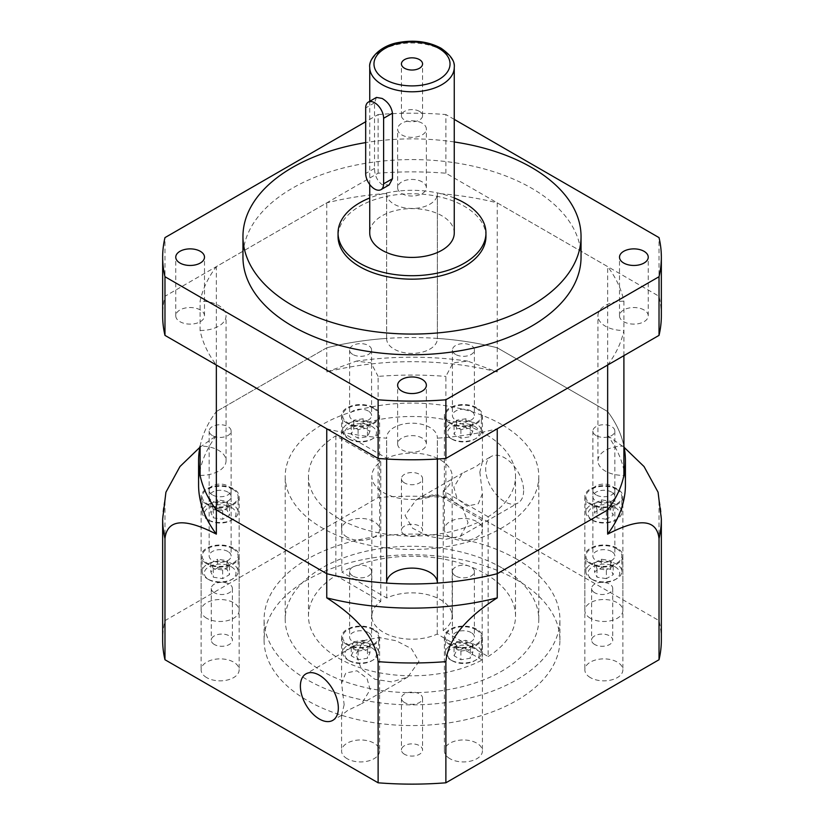 <?xml version="1.0" encoding="UTF-8"?>
<svg xmlns="http://www.w3.org/2000/svg" width="824" height="824" viewBox="0 0 824 824"><rect width="100%" height="100%" fill="white"/><g stroke="black" fill="none" stroke-linecap="round" stroke-linejoin="round"><path stroke-width="0.62" stroke-dasharray="4.12 3.09" d="M623.902 355.659L623.902 330.465A25.359 14.636 0 0 1 605.372 326.18A25.359 14.636 0 0 1 597.946 315.829A25.359 14.636 0 0 1 623.902 301.193A213.416 123.219 0 0 0 607.649 266.605L497.243 202.869A213.416 123.219 0 0 0 437.348 193.486L437.348 338.406A25.359 14.636 0 0 1 437.359 338.757L437.359 193.836A25.359 14.636 0 0 0 437.348 193.486M623.902 301.193L623.902 446.114A25.359 14.636 0 0 0 597.946 460.75A25.359 14.636 0 0 0 605.372 471.101A25.359 14.636 0 0 0 623.902 475.386M661.342 640.176A249.342 143.953 0 0 0 659.025 620.626L445.877 497.562L445.877 376.403L453.015 362.838L467.733 361.128L497.243 371.943L497.243 347.79L607.649 411.537A213.416 123.219 0 0 1 623.902 446.114A213.416 123.219 0 0 0 607.649 411.537L497.243 347.79A213.416 123.219 0 0 0 326.757 347.79A213.416 123.219 0 0 1 386.652 338.406L386.652 193.486A25.359 14.636 0 0 0 386.641 193.836A25.359 14.636 0 0 0 394.068 204.187A25.359 14.636 0 0 0 421.703 207.36A25.359 14.636 0 0 0 437.359 193.836M386.652 338.406A25.359 14.636 0 0 0 386.641 338.757A25.359 14.636 0 0 0 394.068 349.108A25.359 14.636 0 0 0 421.703 352.281A25.359 14.636 0 0 0 437.359 338.757M625.416 484.903A213.416 123.219 0 0 0 607.649 435.69L607.649 266.605M437.348 459.03L437.348 438.172A213.416 123.219 0 0 0 497.243 428.789M386.652 193.486A213.416 123.219 0 0 0 326.757 202.869L216.352 266.605A213.416 123.219 0 0 0 200.098 301.193L200.098 330.465A213.416 123.219 0 0 0 216.352 365.042M497.243 371.943A213.416 123.219 0 0 0 326.757 371.943L326.757 347.79L216.352 411.537L326.757 347.79L326.757 202.869M497.243 202.869L497.243 347.79A213.416 123.219 0 0 0 437.348 338.406M607.649 365.042A213.416 123.219 0 0 0 623.902 330.465M437.348 583.093A25.359 14.636 0 0 0 437.359 582.743A25.359 14.636 0 0 0 437.348 582.393M386.652 582.393A25.359 14.636 0 0 0 386.641 582.743A25.359 14.636 0 0 0 386.652 583.093M200.098 475.386A25.359 14.636 0 0 0 226.054 460.75A25.359 14.636 0 0 0 200.098 446.114A213.416 123.219 0 0 1 216.352 411.537L216.352 266.605M200.098 330.465A25.359 14.636 0 0 0 226.054 315.829A25.359 14.636 0 0 0 200.098 301.193M326.757 428.789A213.416 123.219 0 0 0 386.652 438.172A25.359 14.636 0 0 1 386.641 437.822A25.359 14.636 0 0 1 412 423.186A25.359 14.636 0 0 1 437.359 437.822A25.359 14.636 0 0 1 437.348 438.172M386.652 459.03L386.652 438.172M376.455 97.417L374.529 102.825L374.529 168.384C374.59 175.255 377.124 180.693 382.12 184.7L389.134 184.937M419.468 111.384A10.568 6.098 0 0 0 407.952 110.055A10.568 6.098 0 0 0 401.432 115.69A10.568 6.098 0 0 0 404.533 120.005A10.568 6.098 0 0 0 416.048 121.324A10.568 6.098 0 0 0 422.568 115.69A10.568 6.098 0 0 0 419.468 111.384M454.261 233.017A42.261 24.401 0 0 0 441.88 215.764A42.261 24.401 0 0 0 395.829 210.47A42.261 24.401 0 0 0 369.739 233.017M644.028 309.958A14.368 8.292 0 0 0 628.372 308.166A14.368 8.292 0 0 0 619.504 315.829A14.368 8.292 0 0 0 623.706 321.69A14.368 8.292 0 0 0 639.362 323.492A14.368 8.292 0 0 0 648.241 315.829A14.368 8.292 0 0 0 644.028 309.958M422.156 438.059A14.368 8.292 0 0 0 406.5 436.257A14.368 8.292 0 0 0 397.632 443.92A14.368 8.292 0 0 0 401.844 449.791A14.368 8.292 0 0 0 417.5 451.583A14.368 8.292 0 0 0 426.368 443.92A14.368 8.292 0 0 0 422.156 438.059M200.294 309.958A14.368 8.292 0 0 0 184.638 308.166A14.368 8.292 0 0 0 175.759 315.829A14.368 8.292 0 0 0 179.972 321.69A14.368 8.292 0 0 0 195.628 323.492A14.368 8.292 0 0 0 204.496 315.829A14.368 8.292 0 0 0 200.294 309.958M422.156 123.209A14.368 8.292 0 0 0 406.5 121.406A14.368 8.292 0 0 0 397.632 129.069A14.368 8.292 0 0 0 401.844 134.94A14.368 8.292 0 0 0 417.5 136.733A14.368 8.292 0 0 0 426.368 129.069A14.368 8.292 0 0 0 422.156 123.209M422.156 181.867A14.368 8.292 0 0 0 406.5 180.065A14.368 8.292 0 0 0 397.632 187.728A14.368 8.292 0 0 0 401.844 193.599A14.368 8.292 0 0 0 417.5 195.401A14.368 8.292 0 0 0 426.368 187.728A14.368 8.292 0 0 0 422.156 181.867M485.954 236.467A73.954 42.694 0 0 0 464.293 206.268A73.954 42.694 0 0 0 383.696 197.018A73.954 42.694 0 0 0 338.046 236.467M581.044 257.17A169.044 97.593 0 0 0 531.531 188.16A169.044 97.593 0 0 0 347.306 167.004A169.044 97.593 0 0 0 242.956 257.17M661.342 315.829A249.342 143.953 0 0 0 659.025 296.269L445.877 173.205A249.342 143.953 0 0 0 378.123 173.205L164.975 296.269A249.342 143.953 0 0 0 162.658 315.829M164.975 296.269L164.975 237.611M659.025 296.269L659.025 237.611M378.123 173.205L378.123 114.546L365.681 121.736M445.877 173.205L445.877 114.546A249.342 143.953 0 0 0 378.123 114.546M454.261 119.387L445.877 114.546M454.261 141.965A169.044 97.593 0 0 0 365.681 142.603M454.261 197.976A73.954 42.694 0 0 0 369.739 197.976M404.533 754.29A10.568 6.098 180 0 1 401.432 749.974A10.568 6.098 180 0 1 407.952 744.34A10.568 6.098 180 0 1 419.468 745.658A10.568 6.098 180 0 1 422.568 749.974A10.568 6.098 180 0 1 416.048 755.608A10.568 6.098 180 0 1 404.533 754.29M404.533 702.532A10.568 6.098 180 0 1 401.432 698.216A10.568 6.098 180 0 1 407.952 692.582A10.568 6.098 180 0 1 419.468 693.901A10.568 6.098 180 0 1 422.568 698.216A10.568 6.098 180 0 1 416.048 703.851A10.568 6.098 180 0 1 404.533 702.532M594.701 644.492A10.568 6.098 180 0 1 591.611 640.176A10.568 6.098 180 0 1 598.131 634.542A10.568 6.098 180 0 1 609.647 635.87A10.568 6.098 180 0 1 612.737 640.176A10.568 6.098 180 0 1 606.217 645.82A10.568 6.098 180 0 1 594.701 644.492M594.701 592.734A10.568 6.098 180 0 1 591.611 588.418A10.568 6.098 180 0 1 598.131 582.784A10.568 6.098 180 0 1 609.647 584.113A10.568 6.098 180 0 1 612.737 588.418A10.568 6.098 180 0 1 606.217 594.053A10.568 6.098 180 0 1 594.701 592.734M404.533 534.704A10.568 6.098 180 0 1 401.432 530.388A10.568 6.098 180 0 1 407.952 524.754A10.568 6.098 180 0 1 419.468 526.072A10.568 6.098 180 0 1 422.568 530.388A10.568 6.098 180 0 1 416.048 536.022A10.568 6.098 180 0 1 404.533 534.704M404.533 482.936A10.568 6.098 180 0 1 401.432 478.631A10.568 6.098 180 0 1 407.952 472.997A10.568 6.098 180 0 1 419.468 474.315A10.568 6.098 180 0 1 422.568 478.631A10.568 6.098 180 0 1 416.048 484.265A10.568 6.098 180 0 1 404.533 482.936M214.353 644.492A10.568 6.098 180 0 1 211.263 640.176A10.568 6.098 180 0 1 217.783 634.542A10.568 6.098 180 0 1 229.299 635.87A10.568 6.098 180 0 1 232.389 640.176A10.568 6.098 180 0 1 225.869 645.82A10.568 6.098 180 0 1 214.353 644.492M214.353 592.734A10.568 6.098 180 0 1 211.263 588.418A10.568 6.098 180 0 1 217.783 582.784A10.568 6.098 180 0 1 229.299 584.113A10.568 6.098 180 0 1 232.389 588.418A10.568 6.098 180 0 1 225.869 594.053A10.568 6.098 180 0 1 214.353 592.734M516.586 559.094A147.908 85.397 0 0 0 355.401 540.585A147.908 85.397 0 0 0 264.092 619.473A147.908 85.397 0 0 0 307.414 679.862A147.908 85.397 0 0 0 468.599 698.371A147.908 85.397 0 0 0 559.908 619.473A147.908 85.397 0 0 0 516.586 559.094M516.586 579.797A147.908 85.397 0 0 0 355.401 561.288A147.908 85.397 0 0 0 264.092 640.176A147.908 85.397 0 0 0 307.414 700.565A147.908 85.397 0 0 0 468.599 719.074A147.908 85.397 0 0 0 559.908 640.176A147.908 85.397 0 0 0 516.586 579.797M479.846 472.131L482.421 493.72L478.26 503.773L467.095 506.08L457.062 498.582L453.839 487.149L462.408 473.131L476.416 466.353L482.401 461.584L479.846 472.131M523.611 490.682A26.832 15.491 60 0 1 518.059 502.97A26.832 15.491 60 0 1 497.377 495.78A26.832 15.491 60 0 1 485.666 468.774A26.832 15.491 60 0 1 491.217 456.486A26.832 15.491 60 0 1 511.9 463.675A26.832 15.491 60 0 1 523.611 490.682M405.017 515.34L412.525 528.163L427.852 536.094L445.218 539.37L460.389 536.259L468.042 522.766L462.758 508.089L449.07 497.531L432.106 494.925L416.254 499.777L405.017 515.34M501.651 424.525A126.783 73.192 0 0 0 363.487 408.653A126.783 73.192 0 0 0 285.217 476.282A126.783 73.192 0 0 0 322.349 528.04A126.783 73.192 0 0 0 460.513 543.902A126.783 73.192 0 0 0 538.783 476.282A126.783 73.192 0 0 0 501.651 424.525M501.651 567.715A126.783 73.192 0 0 0 363.487 551.853A126.783 73.192 0 0 0 285.217 619.473A126.783 73.192 0 0 0 322.349 671.23A126.783 73.192 0 0 0 460.513 687.103A126.783 73.192 0 0 0 538.783 619.473A126.783 73.192 0 0 0 501.651 567.715M344.154 704.716L341.599 715.263L347.584 710.494L361.592 703.717L370.161 689.698L366.968 678.317L356.967 670.777L345.761 673.054L341.579 683.127L344.154 704.716M418.983 661.507L407.746 677.071L391.833 681.922L374.92 679.306L361.252 668.769L355.958 654.081L363.611 640.588L378.803 637.477L396.19 640.763L411.454 648.663L418.983 661.507M231.348 566.778A15.852 9.146 180 0 1 231.348 579.715A15.852 9.146 180 0 1 208.935 579.715L207.442 578.85A17.963 10.372 0 0 0 232.842 578.85A17.963 10.372 0 0 0 238.105 571.516A17.963 10.372 0 0 0 232.842 564.183A17.963 10.372 0 0 0 213.272 561.937A17.963 10.372 0 0 0 202.179 571.516A17.963 10.372 0 0 0 207.442 578.85L208.935 579.715A15.852 9.146 180 0 1 208.935 566.778A15.852 9.146 180 0 1 231.348 566.778M231.348 507.419A15.852 9.146 180 0 1 231.348 520.356A15.852 9.146 180 0 1 208.935 520.356L207.442 519.491A17.963 10.372 0 0 0 232.842 519.491A17.963 10.372 0 0 0 238.105 512.157A17.963 10.372 0 0 0 232.842 504.824A17.963 10.372 0 0 0 213.272 502.578A17.963 10.372 0 0 0 202.179 512.157A17.963 10.372 0 0 0 207.442 519.491L208.935 520.356A15.852 9.146 180 0 1 208.935 507.419A15.852 9.146 180 0 1 231.348 507.419M371.799 426.327A15.852 9.146 180 0 1 371.799 439.264A15.852 9.146 180 0 1 349.386 439.264L347.893 438.409A17.963 10.372 0 0 0 373.293 438.409A17.963 10.372 0 0 0 378.556 431.076A17.963 10.372 0 0 0 373.293 423.742A17.963 10.372 0 0 0 353.723 421.497A17.963 10.372 0 0 0 342.63 431.076A17.963 10.372 0 0 0 347.893 438.409L349.386 439.264A15.852 9.146 180 0 1 349.386 426.327A15.852 9.146 180 0 1 371.799 426.327M474.614 426.327A15.852 9.146 180 0 1 474.614 439.264A15.852 9.146 180 0 1 452.201 439.264L450.707 438.409A17.963 10.372 0 0 0 476.107 438.409A17.963 10.372 0 0 0 481.371 431.076A17.963 10.372 0 0 0 476.107 423.742A17.963 10.372 0 0 0 456.537 421.497A17.963 10.372 0 0 0 445.444 431.076A17.963 10.372 0 0 0 450.707 438.409L452.201 439.264A15.852 9.146 180 0 1 452.201 426.327A15.852 9.146 180 0 1 474.614 426.327M615.064 507.419A15.852 9.146 180 0 1 615.064 520.356A15.852 9.146 180 0 1 592.652 520.356L591.158 519.491A17.963 10.372 0 0 0 616.558 519.491A17.963 10.372 0 0 0 621.821 512.157A17.963 10.372 0 0 0 616.558 504.824A17.963 10.372 0 0 0 596.988 502.578A17.963 10.372 0 0 0 585.895 512.157A17.963 10.372 0 0 0 591.158 519.491L592.652 520.356A15.852 9.146 180 0 1 592.652 507.419A15.852 9.146 180 0 1 615.064 507.419M615.064 566.778A15.852 9.146 180 0 1 615.064 579.715A15.852 9.146 180 0 1 592.652 579.715L591.158 578.85A17.963 10.372 0 0 0 616.558 578.85A17.963 10.372 0 0 0 621.821 571.516A17.963 10.372 0 0 0 616.558 564.183A17.963 10.372 0 0 0 596.988 561.937A17.963 10.372 0 0 0 585.895 571.516A17.963 10.372 0 0 0 591.158 578.85L592.652 579.715A15.852 9.146 180 0 1 592.652 566.778A15.852 9.146 180 0 1 615.064 566.778M232.842 489.302A17.963 10.372 180 0 1 238.105 496.635A17.963 10.372 180 0 1 227.012 506.214A17.963 10.372 180 0 1 207.442 503.969A17.963 10.372 180 0 1 202.179 496.635A17.963 10.372 180 0 1 213.272 487.056A17.963 10.372 180 0 1 232.842 489.302M232.842 548.66A17.963 10.372 180 0 1 238.105 555.994A17.963 10.372 180 0 1 227.012 565.573A17.963 10.372 180 0 1 207.442 563.328A17.963 10.372 180 0 1 202.179 555.994A17.963 10.372 180 0 1 213.272 546.415A17.963 10.372 180 0 1 232.842 548.66M476.107 408.21A17.963 10.372 180 0 1 481.371 415.543A17.963 10.372 180 0 1 470.277 425.122A17.963 10.372 180 0 1 450.707 422.877A17.963 10.372 180 0 1 445.444 415.543A17.963 10.372 180 0 1 456.537 405.964A17.963 10.372 180 0 1 476.107 408.21M373.293 408.21A17.963 10.372 180 0 1 378.556 415.543A17.963 10.372 180 0 1 367.463 425.122A17.963 10.372 180 0 1 347.893 422.877A17.963 10.372 180 0 1 342.63 415.543A17.963 10.372 180 0 1 353.723 405.964A17.963 10.372 180 0 1 373.293 408.21M616.558 548.66A17.963 10.372 180 0 1 621.821 555.994A17.963 10.372 180 0 1 610.728 565.573A17.963 10.372 180 0 1 591.158 563.328A17.963 10.372 180 0 1 585.895 555.994A17.963 10.372 180 0 1 596.988 546.415A17.963 10.372 180 0 1 616.558 548.66M616.558 489.302A17.963 10.372 180 0 1 621.821 496.635A17.963 10.372 180 0 1 610.728 506.214A17.963 10.372 180 0 1 591.158 503.969A17.963 10.372 180 0 1 585.895 496.635A17.963 10.372 180 0 1 596.988 487.056A17.963 10.372 180 0 1 616.558 489.302M474.614 647.86A15.852 9.146 180 0 1 474.614 660.807A15.852 9.146 180 0 1 452.201 660.807L450.707 659.942A17.963 10.372 0 0 0 476.107 659.942A17.963 10.372 0 0 0 481.371 652.608A17.963 10.372 0 0 0 476.107 645.274A17.963 10.372 0 0 0 456.537 643.029A17.963 10.372 0 0 0 445.444 652.608A17.963 10.372 0 0 0 450.707 659.942L452.201 660.807A15.852 9.146 180 0 1 452.201 647.86A15.852 9.146 180 0 1 474.614 647.86M371.799 647.86A15.852 9.146 180 0 1 371.799 660.807A15.852 9.146 180 0 1 349.386 660.807L347.893 659.942A17.963 10.372 0 0 0 373.293 659.942A17.963 10.372 0 0 0 378.556 652.608A17.963 10.372 0 0 0 373.293 645.274A17.963 10.372 0 0 0 353.723 643.029A17.963 10.372 0 0 0 342.63 652.608A17.963 10.372 0 0 0 347.893 659.942L349.386 660.807A15.852 9.146 180 0 1 349.386 647.86A15.852 9.146 180 0 1 371.799 647.86M373.293 629.742A17.963 10.372 180 0 1 378.556 637.076A17.963 10.372 180 0 1 367.463 646.655A17.963 10.372 180 0 1 347.893 644.409A17.963 10.372 180 0 1 342.63 637.076A17.963 10.372 180 0 1 353.723 627.497A17.963 10.372 180 0 1 373.293 629.742M476.107 629.742A17.963 10.372 180 0 1 481.371 637.076A17.963 10.372 180 0 1 470.277 646.655A17.963 10.372 180 0 1 450.707 644.409A17.963 10.372 180 0 1 445.444 637.076A17.963 10.372 180 0 1 456.537 627.497A17.963 10.372 180 0 1 476.107 629.742M449.956 758.708A19.014 10.98 180 0 1 444.394 750.952A19.014 10.98 180 0 1 456.125 740.807A19.014 10.98 180 0 1 476.859 743.186A19.014 10.98 180 0 1 482.421 750.952A19.014 10.98 180 0 1 470.689 761.088A19.014 10.98 180 0 1 449.956 758.708M449.956 644.842A19.014 10.98 180 0 1 444.394 637.076A19.014 10.98 180 0 1 456.125 626.94A19.014 10.98 180 0 1 476.859 629.32A19.014 10.98 180 0 1 482.421 637.076A19.014 10.98 180 0 1 470.689 647.221A19.014 10.98 180 0 1 449.956 644.842M471.173 632.595A10.99 6.345 0 0 0 459.205 631.215A10.99 6.345 0 0 0 452.417 637.076A10.99 6.345 0 0 0 455.641 641.566A10.99 6.345 0 0 0 467.61 642.936A10.99 6.345 0 0 0 474.397 637.076A10.99 6.345 0 0 0 471.173 632.595M455.641 576.007A10.99 6.345 180 0 1 452.417 571.516A10.99 6.345 180 0 1 459.205 565.655A10.99 6.345 180 0 1 471.173 567.036A10.99 6.345 180 0 1 474.397 571.516A10.99 6.345 180 0 1 467.61 577.377A10.99 6.345 180 0 1 455.641 576.007M347.141 758.708A19.014 10.98 180 0 1 341.579 750.952A19.014 10.98 180 0 1 353.311 740.807A19.014 10.98 180 0 1 374.044 743.186A19.014 10.98 180 0 1 379.607 750.952A19.014 10.98 180 0 1 367.875 761.088A19.014 10.98 180 0 1 347.141 758.708M347.141 644.842A19.014 10.98 180 0 1 341.579 637.076A19.014 10.98 180 0 1 353.311 626.94A19.014 10.98 180 0 1 374.044 629.32A19.014 10.98 180 0 1 379.607 637.076A19.014 10.98 180 0 1 367.875 647.221A19.014 10.98 180 0 1 347.141 644.842M368.359 632.595A10.99 6.345 0 0 0 356.39 631.215A10.99 6.345 0 0 0 349.603 637.076A10.99 6.345 0 0 0 352.827 641.566A10.99 6.345 0 0 0 364.795 642.936A10.99 6.345 0 0 0 371.583 637.076A10.99 6.345 0 0 0 368.359 632.595M352.827 576.007A10.99 6.345 180 0 1 349.603 571.516A10.99 6.345 180 0 1 356.39 565.655A10.99 6.345 180 0 1 368.359 567.036A10.99 6.345 180 0 1 371.583 571.516A10.99 6.345 180 0 1 364.795 577.377A10.99 6.345 180 0 1 352.827 576.007M206.7 677.627A19.014 10.98 180 0 1 201.128 669.861A19.014 10.98 180 0 1 212.87 659.715A19.014 10.98 180 0 1 233.594 662.094A19.014 10.98 180 0 1 239.156 669.861A19.014 10.98 180 0 1 227.424 680.006A19.014 10.98 180 0 1 206.7 677.627M206.7 563.76A19.014 10.98 180 0 1 201.128 555.994A19.014 10.98 180 0 1 212.87 545.849A19.014 10.98 180 0 1 233.594 548.228A19.014 10.98 180 0 1 239.156 555.994A19.014 10.98 180 0 1 227.424 566.139A19.014 10.98 180 0 1 206.7 563.76M227.908 551.503A10.99 6.345 0 0 0 215.94 550.133A10.99 6.345 0 0 0 209.152 555.994A10.99 6.345 0 0 0 212.376 560.475A10.99 6.345 0 0 0 224.344 561.855A10.99 6.345 0 0 0 231.132 555.994A10.99 6.345 0 0 0 227.908 551.503M212.376 494.915A10.99 6.345 180 0 1 209.152 490.435A10.99 6.345 180 0 1 215.94 484.574A10.99 6.345 180 0 1 227.908 485.944A10.99 6.345 180 0 1 231.132 490.435A10.99 6.345 180 0 1 224.344 496.295A10.99 6.345 180 0 1 212.376 494.915M206.7 618.268A19.014 10.98 180 0 1 201.128 610.502A19.014 10.98 180 0 1 212.87 600.356A19.014 10.98 180 0 1 233.594 602.735A19.014 10.98 180 0 1 239.156 610.502A19.014 10.98 180 0 1 227.424 620.647A19.014 10.98 180 0 1 206.7 618.268M206.7 504.391A19.014 10.98 180 0 1 201.128 496.635A19.014 10.98 180 0 1 212.87 486.49A19.014 10.98 180 0 1 233.594 488.869A19.014 10.98 180 0 1 239.156 496.635A19.014 10.98 180 0 1 227.424 506.781A19.014 10.98 180 0 1 206.7 504.391M227.908 492.144A10.99 6.345 0 0 0 215.94 490.774A10.99 6.345 0 0 0 209.152 496.635A10.99 6.345 0 0 0 212.376 501.116A10.99 6.345 0 0 0 224.344 502.496A10.99 6.345 0 0 0 231.132 496.635A10.99 6.345 0 0 0 227.908 492.144M212.376 435.556A10.99 6.345 180 0 1 209.152 431.076A10.99 6.345 180 0 1 215.94 425.215A10.99 6.345 180 0 1 227.908 426.585A10.99 6.345 180 0 1 231.132 431.076A10.99 6.345 180 0 1 224.344 436.936A10.99 6.345 180 0 1 212.376 435.556M347.141 537.176A19.014 10.98 180 0 1 341.579 529.41A19.014 10.98 180 0 1 353.311 519.274A19.014 10.98 180 0 1 374.044 521.654A19.014 10.98 180 0 1 379.607 529.41A19.014 10.98 180 0 1 367.875 539.555A19.014 10.98 180 0 1 347.141 537.176M347.141 423.309A19.014 10.98 180 0 1 341.579 415.543A19.014 10.98 180 0 1 353.311 405.398A19.014 10.98 180 0 1 374.044 407.777A19.014 10.98 180 0 1 379.607 415.543A19.014 10.98 180 0 1 367.875 425.689A19.014 10.98 180 0 1 347.141 423.309M368.359 411.063A10.99 6.345 0 0 0 356.39 409.683A10.99 6.345 0 0 0 349.603 415.543A10.99 6.345 0 0 0 352.827 420.034A10.99 6.345 0 0 0 364.795 421.404A10.99 6.345 0 0 0 371.583 415.543A10.99 6.345 0 0 0 368.359 411.063M352.827 354.464A10.99 6.345 180 0 1 349.603 349.984A10.99 6.345 180 0 1 356.39 344.123A10.99 6.345 180 0 1 368.359 345.493A10.99 6.345 180 0 1 371.583 349.984A10.99 6.345 180 0 1 364.795 355.844A10.99 6.345 180 0 1 352.827 354.464M449.956 537.176A19.014 10.98 180 0 1 444.394 529.41A19.014 10.98 180 0 1 456.125 519.274A19.014 10.98 180 0 1 476.859 521.654A19.014 10.98 180 0 1 482.421 529.41A19.014 10.98 180 0 1 470.689 539.555A19.014 10.98 180 0 1 449.956 537.176M449.956 423.309A19.014 10.98 180 0 1 444.394 415.543A19.014 10.98 180 0 1 456.125 405.398A19.014 10.98 180 0 1 476.859 407.777A19.014 10.98 180 0 1 482.421 415.543A19.014 10.98 180 0 1 470.689 425.689A19.014 10.98 180 0 1 449.956 423.309M471.173 411.063A10.99 6.345 0 0 0 459.205 409.683A10.99 6.345 0 0 0 452.417 415.543A10.99 6.345 0 0 0 455.641 420.034A10.99 6.345 0 0 0 467.61 421.404A10.99 6.345 0 0 0 474.397 415.543A10.99 6.345 0 0 0 471.173 411.063M455.641 354.464A10.99 6.345 180 0 1 452.417 349.984A10.99 6.345 180 0 1 459.205 344.123A10.99 6.345 180 0 1 471.173 345.493A10.99 6.345 180 0 1 474.397 349.984A10.99 6.345 180 0 1 467.61 355.844A10.99 6.345 180 0 1 455.641 354.464M590.406 618.268A19.014 10.98 180 0 1 584.844 610.502A19.014 10.98 180 0 1 596.576 600.356A19.014 10.98 180 0 1 617.3 602.735A19.014 10.98 180 0 1 622.872 610.502A19.014 10.98 180 0 1 611.13 620.647A19.014 10.98 180 0 1 590.406 618.268M590.406 504.391A19.014 10.98 180 0 1 584.844 496.635A19.014 10.98 180 0 1 596.576 486.49A19.014 10.98 180 0 1 617.3 488.869A19.014 10.98 180 0 1 622.872 496.635A19.014 10.98 180 0 1 611.13 506.781A19.014 10.98 180 0 1 590.406 504.391M611.624 492.144A10.99 6.345 0 0 0 599.656 490.774A10.99 6.345 0 0 0 592.868 496.635A10.99 6.345 0 0 0 596.092 501.116A10.99 6.345 0 0 0 608.061 502.496A10.99 6.345 0 0 0 614.848 496.635A10.99 6.345 0 0 0 611.624 492.144M596.092 435.556A10.99 6.345 180 0 1 592.868 431.076A10.99 6.345 180 0 1 599.656 425.215A10.99 6.345 180 0 1 611.624 426.585A10.99 6.345 180 0 1 614.848 431.076A10.99 6.345 180 0 1 608.061 436.936A10.99 6.345 180 0 1 596.092 435.556M590.406 677.627A19.014 10.98 180 0 1 584.844 669.861A19.014 10.98 180 0 1 596.576 659.715A19.014 10.98 180 0 1 617.3 662.094A19.014 10.98 180 0 1 622.872 669.861A19.014 10.98 180 0 1 611.13 680.006A19.014 10.98 180 0 1 590.406 677.627M590.406 563.76A19.014 10.98 180 0 1 584.844 555.994A19.014 10.98 180 0 1 596.576 545.849A19.014 10.98 180 0 1 617.3 548.228A19.014 10.98 180 0 1 622.872 555.994A19.014 10.98 180 0 1 611.13 566.139A19.014 10.98 180 0 1 590.406 563.76M611.624 551.503A10.99 6.345 0 0 0 599.656 550.133A10.99 6.345 0 0 0 592.868 555.994A10.99 6.345 0 0 0 596.092 560.475A10.99 6.345 0 0 0 608.061 561.855A10.99 6.345 0 0 0 614.848 555.994A10.99 6.345 0 0 0 611.624 551.503M596.092 494.915A10.99 6.345 180 0 1 592.868 490.435A10.99 6.345 180 0 1 599.656 484.574A10.99 6.345 180 0 1 611.624 485.944A10.99 6.345 180 0 1 614.848 490.435A10.99 6.345 180 0 1 608.061 496.295A10.99 6.345 180 0 1 596.092 494.915M437.245 634.047L437.245 494.307L482.164 520.232L482.164 659.983L437.245 634.047A40.149 23.175 180 0 1 383.613 632.42A40.149 23.175 180 0 1 371.851 616.022A40.149 23.175 180 0 1 380.781 601.458L335.862 575.523A103.536 59.781 0 0 0 308.464 616.022A103.536 59.781 0 0 0 338.788 658.294A103.536 59.781 0 0 0 482.164 659.983M308.464 616.022L308.464 476.282A103.536 59.781 0 0 1 335.862 435.772L380.781 461.708A40.149 23.175 0 0 0 371.851 476.282A40.149 23.175 0 0 0 383.613 492.67A40.149 23.175 0 0 0 437.245 494.307M308.464 476.282A103.536 59.781 0 0 0 338.788 518.543A103.536 59.781 0 0 0 482.164 520.232M335.862 435.772L335.862 575.523M445.877 497.562A249.342 143.953 0 0 0 378.123 497.562L164.975 620.626A249.342 143.953 0 0 0 162.658 640.176M380.781 461.708L380.781 601.458M378.123 497.562L378.123 376.403A249.342 143.953 180 0 1 445.877 376.403M659.025 620.626L659.025 499.468A249.342 143.953 180 0 1 661.342 519.017M199.841 447.37L216.352 435.69L216.352 411.537A213.416 123.219 0 0 0 200.098 446.114M164.975 620.626L164.975 499.468L165.923 492.216M216.352 435.69A213.416 123.219 0 0 0 198.584 484.903M326.757 371.943L356.267 361.128L371.006 362.848L378.123 376.403M607.649 435.69L624.159 447.37M658.077 492.216L659.025 499.468M454.055 655.78L456.568 650.383L465.91 648.931L472.76 652.886L470.247 658.283L460.904 659.725L454.055 655.78L454.055 647.149L456.568 641.752L456.568 650.383M351.24 655.78L353.753 650.383L363.096 648.931L369.945 652.886L367.432 658.283L358.09 659.725L351.24 655.78L351.24 647.149L353.753 641.752L353.753 650.383M456.568 641.752L465.91 640.31L472.76 644.255L470.247 649.652L460.904 651.104L454.055 647.149M460.904 651.104L460.904 659.725M470.247 649.652L470.247 658.283M472.76 644.255L472.76 652.886M465.91 640.31L465.91 648.931M353.753 641.752L363.096 640.31L369.945 644.255L367.432 649.652L358.09 651.104L351.24 647.149M358.09 651.104L358.09 659.725M367.432 649.652L367.432 658.283M369.945 644.255L369.945 652.886M363.096 640.31L363.096 648.931M606.361 519.285L597.009 517.832L594.506 512.435L601.355 508.49L610.697 509.932L613.2 515.33L606.361 519.285L606.361 510.653L597.009 509.211L597.009 517.832M606.361 578.644L597.009 577.191L594.506 571.794L601.355 567.849L610.697 569.291L613.2 574.689L606.361 578.644L606.361 570.012L597.009 568.57L597.009 577.191M369.945 431.354L367.432 436.751L358.09 438.193L351.24 434.248L353.753 428.851L363.096 427.399L369.945 431.354L369.945 422.722L367.432 428.119L367.432 436.751M472.76 431.354L470.247 436.751L460.904 438.193L454.055 434.248L456.568 428.851L465.91 427.399L472.76 431.354L472.76 422.722L470.247 428.119L470.247 436.751M217.639 567.849L226.991 569.291L229.494 574.689L222.645 578.644L213.303 577.191L210.8 571.794L217.639 567.849L217.639 559.218L226.991 560.67L226.991 569.291M217.639 508.49L226.991 509.932L229.494 515.33L222.645 519.285L213.303 517.832L210.8 512.435L217.639 508.49L217.639 499.859L226.991 501.311L226.991 509.932M597.009 509.211L594.506 503.814L601.355 499.859L610.697 501.311L613.2 506.709L606.361 510.653M613.2 506.709L613.2 515.33M610.697 501.311L610.697 509.932M601.355 499.859L601.355 508.49M594.506 503.814L594.506 512.435M226.991 501.311L229.494 506.709L222.645 510.653L213.303 509.211L210.8 503.814L217.639 499.859M210.8 503.814L210.8 512.435M213.303 509.211L213.303 517.832M222.645 510.653L222.645 519.285M229.494 506.709L229.494 515.33M226.991 560.67L229.494 566.067L222.645 570.012L213.303 568.57L210.8 563.173L217.639 559.218M210.8 563.173L210.8 571.794M213.303 568.57L213.303 577.191M222.645 570.012L222.645 578.644M229.494 566.067L229.494 574.689M470.247 428.119L460.904 429.572L454.055 425.617L456.568 420.219L465.91 418.777L472.76 422.722M465.91 418.777L465.91 427.399M456.568 420.219L456.568 428.851M454.055 425.617L454.055 434.248M460.904 429.572L460.904 438.193M367.432 428.119L358.09 429.572L351.24 425.617L353.753 420.219L363.096 418.777L369.945 422.722M363.096 418.777L363.096 427.399M353.753 420.219L353.753 428.851M351.24 425.617L351.24 434.248M358.09 429.572L358.09 438.193M597.009 568.57L594.506 563.173L601.355 559.218L610.697 560.67L613.2 566.067L606.361 570.012M613.2 566.067L613.2 574.689M610.697 560.67L610.697 569.291M601.355 559.218L601.355 567.849M594.506 563.173L594.506 571.794M488.138 656.532A103.536 59.781 0 0 0 515.536 616.022A103.536 59.781 0 0 0 453.571 561.278A103.536 59.781 0 0 0 341.836 572.072L386.755 598.008A40.149 23.175 180 0 1 429.294 595.113A40.149 23.175 180 0 1 452.149 616.022A40.149 23.175 180 0 1 443.219 630.597L488.138 656.532L488.138 516.782A103.536 59.781 0 0 0 515.536 476.282A103.536 59.781 0 0 0 453.571 421.528A103.536 59.781 0 0 0 341.836 432.322L341.836 572.072M488.138 516.782L443.219 490.857A40.149 23.175 0 0 0 452.149 476.282A40.149 23.175 0 0 0 429.294 455.363A40.149 23.175 0 0 0 386.755 458.257L341.836 432.322M443.219 490.857L443.219 630.597M386.755 598.008L386.755 458.257M374.529 168.384L365.681 173.493M454.261 67.383A42.261 24.401 0 0 0 441.88 50.13A42.261 24.401 0 0 0 395.829 44.846A42.261 24.401 0 0 0 369.739 67.383M374.529 102.825L365.681 107.934M162.658 519.017A249.342 143.953 180 0 1 164.975 499.468M386.641 338.757L386.641 193.836M226.054 460.75L226.054 315.829M437.359 582.743L437.359 437.822M386.641 582.743L386.641 437.822M597.946 460.75L597.946 315.829M401.432 115.69L401.432 63.932M619.504 315.829L619.504 257.17M397.632 443.92L397.632 385.261M175.759 315.829L175.759 257.17M397.632 187.728L397.632 129.069M426.368 187.728L426.368 129.069M204.496 315.829L204.496 257.17M426.368 443.92L426.368 385.261M648.241 315.829L648.241 257.17M369.739 184.494L369.739 101.3M422.568 115.69L422.568 63.932M401.432 698.216L401.432 749.974M591.611 588.418L591.611 640.176M401.432 478.631L401.432 530.388M211.263 588.418L211.263 640.176M264.092 640.176L264.092 619.473M460.389 536.259L518.059 502.97M285.217 619.473L285.217 476.282M407.746 677.071L361.592 703.717M341.599 715.263L332.783 720.351M231.348 579.715L232.842 578.85M231.348 520.356L232.842 519.491M371.799 439.264L373.293 438.409M474.614 439.264L476.107 438.409M615.064 520.356L616.558 519.491M615.064 579.715L616.558 578.85M238.105 512.157L238.105 496.635M238.105 571.516L238.105 555.994M481.371 431.076L481.371 415.543M378.556 431.076L378.556 415.543M621.821 571.516L621.821 555.994M621.821 512.157L621.821 496.635M474.614 660.807L476.107 659.942M371.799 660.807L373.293 659.942M378.556 652.608L378.556 637.076M481.371 652.608L481.371 637.076M444.394 637.076L444.394 750.952M452.417 571.516L452.417 637.076M341.579 637.076L341.579 683.127M341.579 715.253L341.579 750.952M349.603 571.516L349.603 637.076M201.128 555.994L201.128 669.861M209.152 490.435L209.152 555.994M201.128 496.635L201.128 610.502M209.152 431.076L209.152 496.635M341.579 415.543L341.579 529.41M349.603 349.984L349.603 415.543M444.394 415.543L444.394 529.41M452.417 349.984L452.417 415.543M584.844 496.635L584.844 610.502M592.868 431.076L592.868 496.635M584.844 555.994L584.844 669.861M592.868 490.435L592.868 555.994M371.851 616.022L371.851 476.282M467.733 361.128C430.581 355.896 393.419 355.896 356.267 361.128M614.848 490.435L614.848 555.994M622.872 555.994L622.872 669.861M614.848 431.076L614.848 496.635M622.872 496.635L622.872 610.502M474.397 349.984L474.397 415.543M482.421 415.543L482.421 461.584L491.217 456.486M482.421 493.72L482.421 529.41M371.583 349.984L371.583 415.543M379.607 415.543L379.607 529.41M231.132 431.076L231.132 496.635M239.156 496.635L239.156 610.502M231.132 490.435L231.132 555.994M239.156 555.994L239.156 669.861M371.583 571.516L371.583 637.076M379.607 637.076L379.607 750.952M474.397 571.516L474.397 637.076M482.421 637.076L482.421 750.952M445.444 652.608L445.444 637.076M342.63 652.608L342.63 637.076M585.895 512.157L585.895 496.635M585.895 571.516L585.895 555.994M342.63 431.076L342.63 415.543M445.444 431.076L445.444 415.543M202.179 571.516L202.179 555.994M202.179 512.157L202.179 496.635M363.611 640.588L305.941 673.878M515.536 616.022L515.536 476.282M538.783 619.473L538.783 476.282M416.254 499.777L462.408 473.131M559.908 640.176L559.908 619.473M452.149 616.022L452.149 476.282M232.389 588.418L232.389 640.176M422.568 478.631L422.568 530.388M612.737 588.418L612.737 640.176M422.568 698.216L422.568 749.974"/><path stroke-width="1.24" d="M437.348 459.03L437.348 583.093A213.416 123.219 0 0 0 497.243 573.71L607.649 509.963A213.416 123.219 0 0 0 623.902 475.386L623.902 355.659M198.584 460.75A213.416 123.219 0 0 0 216.352 509.963L216.352 365.042L326.757 428.789L326.757 573.71L216.352 509.963L216.352 534.117A213.416 123.219 0 0 1 198.584 484.903L198.584 460.75A213.416 123.219 0 0 1 200.098 446.114L200.098 475.386A213.416 123.219 0 0 0 216.352 509.963L326.757 573.71L326.757 597.864A213.416 123.219 0 0 0 497.243 597.864L497.243 428.789L607.649 365.042L607.649 509.963L497.243 573.71A213.416 123.219 0 0 1 326.757 573.71A213.416 123.219 0 0 0 386.652 583.093L386.652 459.03M437.348 582.393A25.359 14.636 0 0 0 412 568.107A25.359 14.636 0 0 0 386.652 582.393M365.681 173.493A12.679 7.323 -120 0 0 374.642 189.015A12.679 7.323 -120 0 0 380.987 189.644A12.679 7.323 -120 0 0 383.613 183.845L383.613 118.285A12.679 7.323 -120 0 0 378.082 105.524A12.679 7.323 -120 0 0 368.307 102.125A12.679 7.323 -120 0 0 365.681 107.934L365.681 173.493M419.468 59.616A10.568 6.098 0 0 0 407.952 58.298A10.568 6.098 0 0 0 401.432 63.932A10.568 6.098 0 0 0 404.533 68.248A10.568 6.098 0 0 0 416.048 69.566A10.568 6.098 0 0 0 422.568 63.932A10.568 6.098 0 0 0 419.468 59.616M369.739 184.494L369.739 233.017A42.261 24.401 0 0 0 382.12 250.269A42.261 24.401 0 0 0 428.171 255.553A42.261 24.401 0 0 0 454.261 233.017L454.261 67.383C455.075 61.316 450.656 54.92 441.005 48.194C428.707 41.633 414.709 39.706 399.001 42.436C380.338 45.351 368.297 59.112 369.739 67.383A42.261 24.401 0 0 0 382.12 84.635A42.261 24.401 0 0 0 428.171 89.929A42.261 24.401 0 0 0 454.261 67.383M380.987 189.644L389.134 184.937L392.461 178.736L392.461 113.176C391.462 106.842 388.011 101.929 382.12 98.437L376.455 97.417L368.307 102.125M644.028 251.299A14.368 8.292 0 0 0 628.372 249.507A14.368 8.292 0 0 0 619.504 257.17A14.368 8.292 0 0 0 623.706 263.031A14.368 8.292 0 0 0 639.362 264.834A14.368 8.292 0 0 0 648.241 257.17A14.368 8.292 0 0 0 644.028 251.299M422.156 379.39A14.368 8.292 0 0 0 406.5 377.598A14.368 8.292 0 0 0 397.632 385.261A14.368 8.292 0 0 0 401.844 391.122A14.368 8.292 0 0 0 417.5 392.924A14.368 8.292 0 0 0 426.368 385.261A14.368 8.292 0 0 0 422.156 379.39M200.294 251.299A14.368 8.292 0 0 0 184.638 249.507A14.368 8.292 0 0 0 175.759 257.17A14.368 8.292 0 0 0 179.972 263.031A14.368 8.292 0 0 0 195.628 264.834A14.368 8.292 0 0 0 204.496 257.17A14.368 8.292 0 0 0 200.294 251.299M369.739 197.976A73.954 42.694 0 0 0 338.046 233.017L338.046 236.467A73.954 42.694 0 0 0 359.707 266.657A73.954 42.694 0 0 0 440.304 275.916A73.954 42.694 0 0 0 485.954 236.467L485.954 233.017A73.954 42.694 0 0 0 464.293 202.817A73.954 42.694 0 0 0 454.261 197.976M338.046 233.017A73.954 42.694 0 0 0 359.707 263.206A73.954 42.694 0 0 0 440.304 272.456A73.954 42.694 0 0 0 485.954 233.017M365.681 142.603A169.044 97.593 0 0 0 242.956 236.467L242.956 257.17A169.044 97.593 0 0 0 292.469 326.18A169.044 97.593 0 0 0 476.694 347.337A169.044 97.593 0 0 0 581.044 257.17L581.044 236.467A169.044 97.593 0 0 0 531.531 167.457A169.044 97.593 0 0 0 454.261 141.965M242.956 236.467A169.044 97.593 0 0 0 292.469 305.477A169.044 97.593 0 0 0 476.694 326.634A169.044 97.593 0 0 0 581.044 236.467M365.681 121.736L164.975 237.611A249.342 143.953 0 0 0 162.658 257.17L162.658 315.829A249.342 143.953 0 0 0 164.975 335.378L378.123 458.443A249.342 143.953 0 0 0 445.877 458.443L659.025 335.378A249.342 143.953 0 0 0 661.342 315.829L661.342 257.17A249.342 143.953 0 0 0 659.025 237.611L454.261 119.387M445.877 458.443L445.877 399.784A249.342 143.953 0 0 1 378.123 399.784L164.975 276.72L164.975 335.378M378.123 458.443L378.123 399.784M162.658 257.17A249.342 143.953 0 0 0 164.975 276.72M659.025 335.378L659.025 276.72A249.342 143.953 0 0 0 661.342 257.17M659.025 276.72L445.877 399.784M300.389 686.155A26.832 15.491 -120 0 0 312.1 713.162A26.832 15.491 -120 0 0 332.783 720.351A26.832 15.491 -120 0 0 338.334 708.074A26.832 15.491 -120 0 0 326.623 681.067A26.832 15.491 -120 0 0 305.941 673.878A26.832 15.491 -120 0 0 300.389 686.155M164.975 659.736L164.975 538.577A249.342 143.953 180 0 1 162.658 519.017L162.658 640.176A249.342 143.953 0 0 0 164.975 659.736L378.123 782.8A249.342 143.953 0 0 0 445.877 782.8L659.025 659.736A249.342 143.953 0 0 0 661.342 640.176L661.342 519.017A249.342 143.953 180 0 1 659.025 538.577C656.089 512.786 627.167 524.126 607.649 534.117A213.416 123.219 0 0 0 625.416 484.903L625.416 460.75A213.416 123.219 0 0 0 623.902 446.114M659.025 659.736L659.025 538.577M607.649 534.117L607.649 509.963A213.416 123.219 0 0 0 625.416 460.75M445.877 782.8L445.877 661.641A249.342 143.953 180 0 1 378.123 661.641C375.188 632.461 346.265 610.399 326.757 597.864M378.123 782.8L378.123 661.641M497.243 597.864C477.899 610.275 448.802 632.42 445.877 661.641M216.352 534.117C196.998 524.198 167.911 512.744 164.975 538.577M162.658 519.017L165.923 492.216L179.962 466.549L199.841 447.37M624.159 447.37L644.049 466.559L658.077 492.216L661.342 519.017M385.107 79.465A38.038 21.96 0 0 0 438.893 79.465A38.038 21.96 0 0 0 438.893 48.41A38.038 21.96 0 0 0 385.107 48.41A38.038 21.96 0 0 0 385.107 79.465M392.461 178.736L383.613 183.845M392.461 113.176L383.613 118.285M369.739 101.3L369.739 67.383"/></g></svg>
